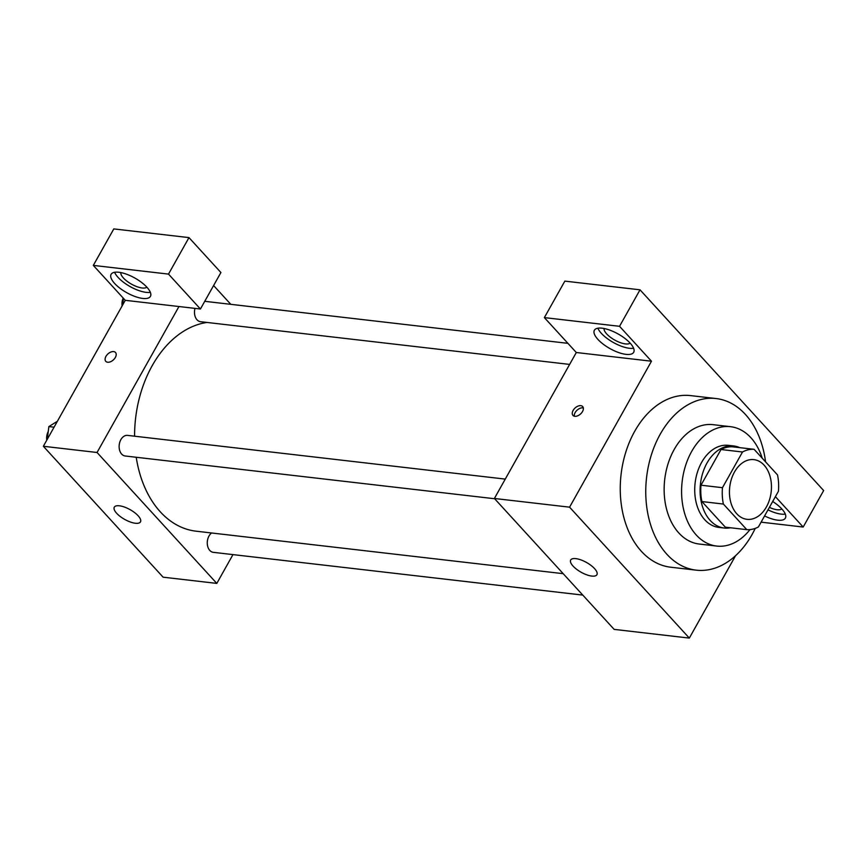 <?xml version="1.0" encoding="UTF-8"?>
<svg xmlns="http://www.w3.org/2000/svg" width="867" height="867" viewBox="0 0 867 867"><rect width="100%" height="100%" fill="white"/><g stroke="black" fill="none" stroke-linecap="round" stroke-linejoin="round"><path stroke-width="1.3" d="M734.479 472.027A30.042 20.862 -83.4 0 1 753.9 459.64A30.042 20.862 -83.4 0 1 771.175 491.882A30.042 20.862 -83.4 0 1 746.996 519.322A30.042 20.862 -83.4 0 1 730.708 502.08A30.042 20.862 -83.4 0 1 734.479 472.027M723.381 504.052L746.801 529.65A40.348 28.015 -83.4 0 0 758.397 526.963L778.425 491.275A40.348 28.015 -83.4 0 0 777.515 474.921L754.095 449.312A40.348 28.015 -83.4 0 0 742.499 452L722.471 487.688A40.348 28.015 -83.4 0 0 723.381 504.052L701.902 501.56L725.321 527.169L746.801 529.65M742.499 452L721.019 449.518A40.348 28.015 -83.4 0 1 732.615 446.83L754.095 449.312M721.019 449.518L700.991 485.206L722.471 487.688M701.902 501.56A40.348 28.015 -83.4 0 1 700.991 485.206M739.8 447.654A41.313 28.687 96.6 0 0 733.72 445.963A41.313 28.687 96.6 0 0 700.482 483.699A41.313 28.687 96.6 0 0 724.216 528.036A41.313 28.687 96.6 0 0 730.523 527.765M724.216 528.036L718.851 527.407A41.313 28.687 -83.4 0 1 696.461 503.694A41.313 28.687 -83.4 0 1 701.641 462.371A41.313 28.687 -83.4 0 1 728.345 445.335L733.72 445.963M762.212 458.188A60.083 41.724 96.6 0 0 750.898 437.727A60.083 41.724 96.6 0 0 730.513 426.683A60.083 41.724 96.6 0 0 682.156 481.575A60.083 41.724 96.6 0 0 716.695 546.069A60.083 41.724 96.6 0 0 749.998 529.596M730.513 426.683L713.053 424.667A60.083 41.724 96.6 0 0 664.707 479.559A60.083 41.724 96.6 0 0 699.246 544.043L716.695 546.069M765.572 461.862A86.375 59.975 96.6 0 0 745.392 414.415A86.375 59.975 96.6 0 0 716.077 398.549A86.375 59.975 96.6 0 0 646.576 477.457A86.375 59.975 96.6 0 0 696.223 570.161A86.375 59.975 96.6 0 0 755.233 528.382M696.223 570.161L670.711 567.213A86.375 59.975 -83.4 0 1 623.893 517.61A86.375 59.975 -83.4 0 1 634.742 431.224A86.375 59.975 -83.4 0 1 690.576 395.601L716.077 398.549M619.547 326.306L544.368 317.604L576.306 352.511L651.485 361.214L619.547 326.306L640.019 289.816L823.65 490.549L803.178 527.038L761.096 522.162M651.485 361.214L569.576 507.173L689.33 638.09L735.552 555.725M775.401 496.672L803.178 527.038M576.306 352.511L494.396 498.471L614.15 629.388L689.33 638.09M544.368 317.604L564.851 281.114L640.019 289.816M580.792 405.658A6.568 4.053 137.5 0 1 582.657 406.536A6.568 4.053 137.5 0 1 580.543 413.971A6.568 4.053 137.5 0 1 572.957 415.412A6.568 4.053 137.5 0 1 573.976 409.159A6.568 4.053 137.5 0 1 580.792 405.658M494.396 498.471L569.576 507.173M591.793 576.078A15.021 5.581 29.3 0 1 576.598 569.283A15.021 5.581 29.3 0 1 570.703 559.995A15.021 5.581 29.3 0 1 586.536 562.488A15.021 5.581 29.3 0 1 596.908 574.702A15.021 5.581 29.3 0 1 591.793 576.078M630.146 343.137A22.531 8.367 29.3 0 1 633.69 352.295A22.531 8.367 29.3 0 1 609.934 348.567A22.531 8.367 29.3 0 1 594.383 330.24A22.531 8.367 29.3 0 1 609.718 330.099A22.531 8.367 29.3 0 1 630.146 343.137M772.681 501.505A22.531 8.367 29.3 0 1 781.839 508.962A22.531 8.367 29.3 0 1 785.372 518.119A22.531 8.367 29.3 0 1 764.586 515.941M597.883 328.203A22.531 8.367 -150.7 0 0 613.348 342.487A22.531 8.367 -150.7 0 0 633.604 348.252M630.103 343.094A15.021 5.581 29.3 0 1 625.432 343.917A15.021 5.581 29.3 0 1 610.964 337.664A15.021 5.581 29.3 0 1 604.104 328.506M767.999 509.861A22.531 8.367 -150.7 0 0 785.296 514.077M781.796 508.918A15.021 5.581 29.3 0 1 777.125 509.742A15.021 5.581 29.3 0 1 769.387 507.39M583.328 407.956A6.568 4.053 -42.5 0 0 582.808 407.858A6.568 4.053 -42.5 0 0 576.815 410.449A6.568 4.053 -42.5 0 0 574.301 416.203M134.591 436.199A105.156 73.012 -83.4 0 1 152.234 365.625A105.156 73.012 -83.4 0 1 207.018 322.448M563.182 573.672L196.029 531.178A105.156 73.012 -83.4 0 1 136.217 457.256M505.266 479.104L127.557 435.386A10.361 7.196 96.6 0 0 119.223 444.858A10.361 7.196 96.6 0 0 125.173 455.988L494.645 498.742M569.63 364.411L200.537 321.7A10.361 7.196 -83.4 0 1 194.999 308.381M582.776 595.087L213.315 552.333A10.361 7.196 -83.4 0 1 207.701 546.383A10.361 7.196 -83.4 0 1 209.001 536.012A10.361 7.196 -83.4 0 1 211.581 532.977M213.607 285.536L230.806 304.328M178.96 306.528L200.429 309.01L168.501 274.102L93.322 265.4L125.26 300.318L178.96 306.528L97.05 452.487L216.804 583.404L232.963 554.609M168.501 274.102L188.973 237.612L113.805 228.91L93.322 265.4M188.973 237.612L220.912 272.52L200.429 309.01M146.837 287.161A15.021 5.581 29.3 0 1 131.448 284.127A15.021 5.581 29.3 0 1 120.849 272.574M114.617 272.281A22.531 8.367 -150.7 0 0 130.093 286.565A22.531 8.367 -150.7 0 0 150.338 292.331M146.881 287.205A22.531 8.367 29.3 0 1 150.425 296.373A22.531 8.367 29.3 0 1 126.68 292.645A22.531 8.367 29.3 0 1 111.117 274.319A22.531 8.367 29.3 0 1 126.452 274.167A22.531 8.367 29.3 0 1 146.881 287.205M125.26 300.318L43.35 446.277L163.104 577.184L216.804 583.404M135.371 523.256A15.021 5.581 29.3 0 1 120.188 516.461A15.021 5.581 29.3 0 1 114.292 507.173A15.021 5.581 29.3 0 1 130.126 509.666A15.021 5.581 29.3 0 1 140.487 521.88A15.021 5.581 29.3 0 1 135.371 523.256M43.35 446.277L97.05 452.487M113.642 351.59A6.568 4.053 137.5 0 1 115.506 352.479A6.568 4.053 137.5 0 1 113.382 359.903A6.568 4.053 137.5 0 1 105.807 361.355A6.568 4.053 137.5 0 1 106.825 355.091A6.568 4.053 137.5 0 1 113.642 351.59M115.506 352.479A6.568 4.053 -42.5 0 0 113.642 351.601A6.568 4.053 -42.5 0 0 106.825 355.091A6.568 4.053 -42.5 0 0 105.807 361.355M57.374 421.286L48.877 426.586L47.23 439.363M48.877 426.586L54.068 427.182M46.775 440.176A10.361 7.196 -83.4 0 1 48.238 431.506M123.461 298.346L122.583 305.076M122.128 305.888A10.361 7.196 -83.4 0 1 123.19 298.053M204.753 301.315L567.918 343.343"/></g></svg>
